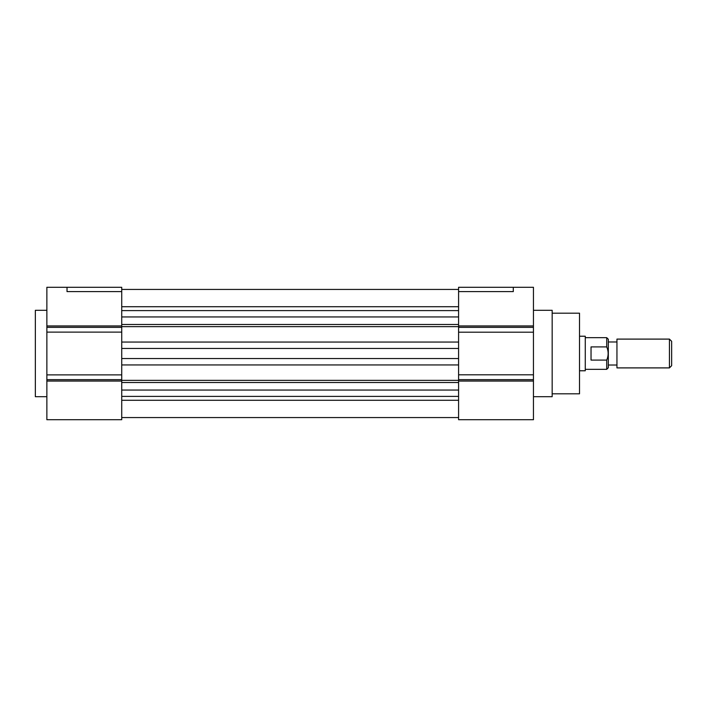 <?xml version="1.0" encoding="UTF-8"?>
<svg xmlns="http://www.w3.org/2000/svg" width="707" height="707" viewBox="0 0 707 707"><rect width="100%" height="100%" fill="white"/><g stroke="black" fill="none" stroke-linecap="round" stroke-linejoin="round"><path stroke-width="1.06" d="M552.167 393.808L579.519 393.808L579.519 313.192L552.167 313.192M533.449 396.689L552.167 396.689L552.167 310.311L533.449 310.311M458.587 327.368L533.449 327.368L533.449 332.202L458.587 332.202L458.587 342.055L458.587 326.652L121.728 326.652L121.728 291.611L67.024 291.611L67.024 287.281L121.728 287.281L121.728 291.611M458.587 380.985L533.449 380.985L533.449 419.719L458.587 419.719L458.587 382.505L458.587 390.052L121.728 390.052L121.728 380.348L458.587 380.348L458.587 364.945L458.587 374.798L533.449 374.798L533.449 379.632L458.587 379.632M458.587 326.652L458.587 287.281L513.291 287.281L513.291 291.611L458.587 291.611M533.449 327.368L533.449 287.281L513.291 287.281M533.449 374.798L533.449 332.202M533.449 380.985L533.449 379.632M121.728 380.348L121.728 364.945L458.587 364.945L458.587 342.055L121.728 342.055L121.728 326.652M458.587 380.348L458.587 382.505L121.728 382.505L121.728 419.719L46.865 419.719L46.865 374.878L121.728 374.878L121.728 332.122L46.865 332.122L46.865 325.945L121.728 325.945M458.587 289.437L121.728 289.437M121.728 310.612L458.587 310.612M458.587 316.948L121.728 316.948M458.587 324.495L121.728 324.495M458.587 348.463L121.728 348.463M458.587 358.537L121.728 358.537M458.587 396.388L121.728 396.388M121.728 417.563L458.587 417.563M46.865 310.311L35.35 310.311L35.35 396.689L46.865 396.689M67.024 287.281L46.865 287.281L46.865 325.945M46.865 332.122L46.865 374.878M121.728 381.055L46.865 381.055M579.519 370.777L585.272 370.777L585.272 336.223L579.519 336.223M591.034 353.5L591.034 346.907L606.721 346.907L606.721 337.663L608.312 339.245L608.312 367.755L606.721 369.337L606.721 360.093L591.034 360.093L591.034 353.5M608.161 353.5L608.135 352.554M669.441 339.104L616.946 339.104L616.946 367.896L669.441 367.896L669.441 339.104L671.65 341.313L671.65 365.687L669.441 367.896M606.721 346.907C608.612 351.291 608.612 355.692 606.721 360.093M458.587 325.936L533.449 325.936M533.449 381.064L458.587 381.064M533.449 326.015L458.587 326.015M121.728 306.714L458.587 306.714M458.587 400.286L121.728 400.286M46.865 327.368L121.728 327.368M121.728 379.632L46.865 379.632M121.728 326.015L46.865 326.015M46.865 380.985L121.728 380.985M585.272 337.663L606.721 337.663M608.312 341.985L616.946 341.985M585.272 369.337L606.721 369.337M608.312 365.015L616.946 365.015"/></g></svg>

